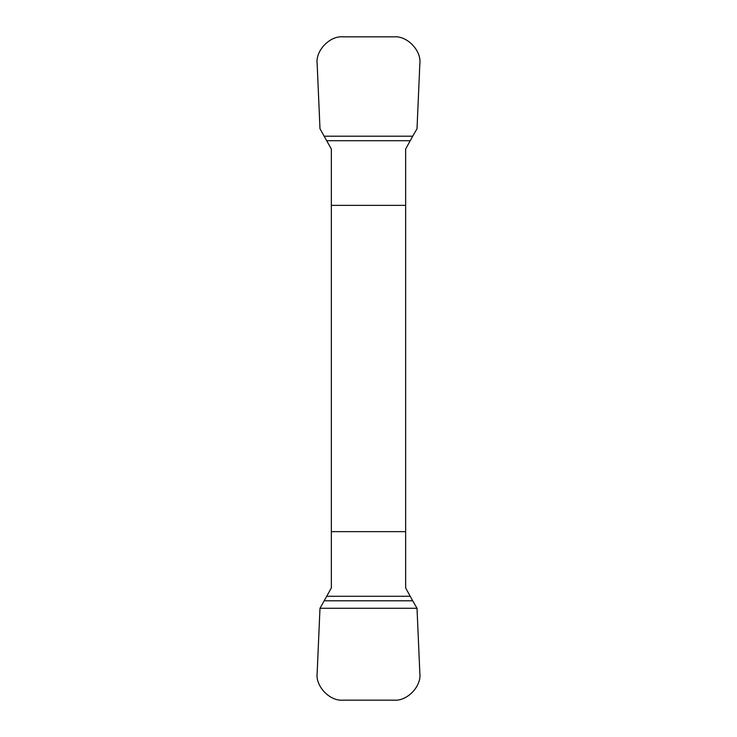 <?xml version="1.0" encoding="UTF-8"?>
<svg xmlns="http://www.w3.org/2000/svg" width="737" height="737" viewBox="0 0 737 737"><rect width="100%" height="100%" fill="white"/><g stroke="black" fill="none" stroke-linecap="round" stroke-linejoin="round"><path stroke-width="1.11" d="M324.298 136.198L412.702 136.198L417.013 128.735L419.841 63.824C421.693 50.761 407.156 35.579 394.028 36.85L342.972 36.85C329.844 35.579 315.307 50.761 317.159 63.824L319.987 128.735L331.346 149.031L331.346 587.969L319.987 608.265L317.159 673.176C315.307 686.239 329.844 701.421 342.972 700.15L394.028 700.15C407.156 701.421 421.693 686.239 419.841 673.176L417.013 608.265L319.987 608.265L317.159 673.176C315.307 686.239 329.844 701.421 342.972 700.15L394.028 700.15C407.156 701.421 421.693 686.239 419.841 673.176L417.013 608.265L412.702 600.802L324.298 600.802M412.702 600.802L405.654 587.969L405.654 149.031L412.702 136.198M405.654 205.356L331.346 205.356M331.346 531.644L405.654 531.644M410.168 596.279L326.832 596.279M326.832 140.721L410.168 140.721"/></g></svg>
